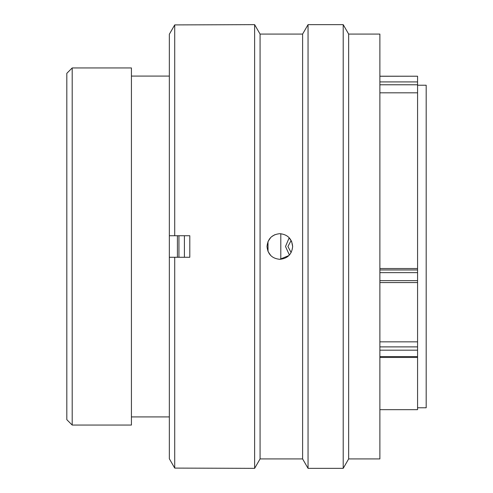 <?xml version="1.0" encoding="UTF-8"?>
<svg xmlns="http://www.w3.org/2000/svg" width="493" height="493" viewBox="0 0 493 493"><rect width="100%" height="100%" fill="white"/><g stroke="black" fill="none" stroke-linecap="round" stroke-linejoin="round"><path stroke-width="0.74" d="M72.2 425.058L66.814 419.672L66.814 73.328L72.2 67.942L72.2 425.058L131.428 425.058L131.428 67.942L72.2 67.942M417.571 407.773L426.186 407.773L426.186 85.227L417.571 85.227M280.8 259.281L280.8 233.719M177.412 257.272L177.412 235.728M169.339 425.058L169.339 67.942M379.881 268.519L417.571 268.519L417.571 92.813L379.881 92.813M379.881 409.658L417.571 409.658L417.571 350.178L379.881 350.178M379.881 341.84L417.571 341.84L417.571 282.526M379.881 76.267L417.571 76.218L417.571 92.813M417.571 268.519L417.571 282.563L379.881 282.563M417.571 341.84L417.571 350.178M287.924 246.5L291.129 252.552L287.924 246.5L291.141 240.473L287.924 246.5M289.397 255.029L285.515 246.5L288.904 238.427M184.413 257.272L184.413 235.728M178.941 257.272L178.941 235.728M267.015 246.5C267.767 254.283 272.044 258.554 279.833 259.318C287.622 258.554 291.893 254.277 292.645 246.5C291.887 238.717 287.616 234.446 279.833 233.682C272.05 234.44 267.779 238.711 267.015 246.5M270.774 255.565L268.038 251.516L268.001 241.576M268.013 241.545L270.793 237.416M271.501 236.763L274.934 234.656M348.65 34.072L348.65 458.928L343.208 468.35L343.208 24.65L348.65 34.072L379.881 34.072L379.881 458.928L348.65 458.928M260.07 34.072L254.628 24.65L254.628 468.35L260.07 458.928L260.07 34.072L302.61 34.072L308.051 24.65L308.051 468.35L343.208 468.35M302.61 34.072L302.61 458.928L308.051 468.35M254.628 24.65L174.719 24.909L174.719 235.728L189.799 235.728L189.799 257.272L174.719 257.272L174.719 468.091L254.628 468.35M174.719 257.272L169.339 257.272L169.339 458.749L174.719 468.091L169.339 458.749M169.339 34.251L174.719 24.909L169.339 34.251L169.339 235.728L174.719 235.728M288.818 237.361L291.64 241.521M291.659 241.564L292.645 246.512M288.91 255.547L279.833 259.318M379.881 269.948L417.571 269.948M379.881 280.659L417.571 280.659M417.571 272.635L379.881 272.635M379.881 346.893L417.571 346.893M379.881 356.593L417.571 356.593M417.571 84.778L379.881 84.778M379.881 81.918L417.571 81.918M169.124 76.076L131.428 76.076M169.124 416.924L131.428 416.924M379.881 357.462L417.571 357.462M379.881 76.218L417.571 76.218M308.051 24.65L343.208 24.65M260.07 458.928L302.61 458.928"/></g></svg>
